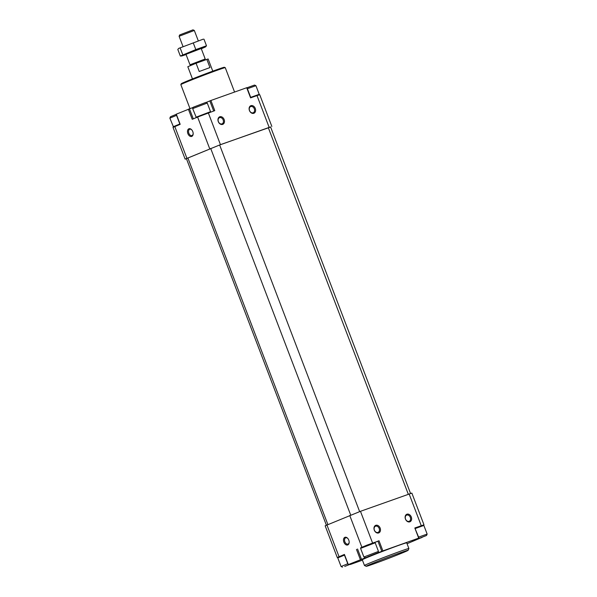 <?xml version="1.0" encoding="UTF-8"?>
<svg xmlns="http://www.w3.org/2000/svg" width="597" height="597" viewBox="0 0 597 597"><rect width="100%" height="100%" fill="white"/><g stroke="black" fill="none" stroke-linecap="round" stroke-linejoin="round"><path stroke-width="0.9" d="M368.513 556.501L376.319 553.404L368.513 556.501M345.708 566.023L353.514 562.926L345.708 566.023M417.184 539.151L424.989 536.061L417.184 539.151M186.451 158.742L185.137 159.115L173.026 127.392L180.175 124.325L176.302 114.176L193.219 107.378M185.137 159.115L220.45 144.646L270.62 127.027M192.764 131.571A4.075 2.649 -109.6 0 0 191.734 129.833A4.075 2.649 -109.6 0 0 187.667 130.25A4.075 2.649 -109.6 0 0 189.749 136.094A4.075 2.649 -109.6 0 0 193.167 133.832A4.075 2.649 -109.6 0 0 192.764 131.571M209.719 148.765L197.607 117.049L192.234 119.296L188.353 109.139M197.607 117.049L214.763 110.639L210.883 100.49L246.979 87.632L250.852 97.774M222.666 124.392A4.075 3.097 67.3 0 0 223.017 117.781A4.075 3.097 67.3 0 0 217.957 119.587A4.075 3.097 67.3 0 0 222.666 124.392M253.815 113.296A4.075 3.097 67.3 0 0 254.165 106.684A4.075 3.097 67.3 0 0 249.106 108.482A4.075 3.097 67.3 0 0 253.815 113.296M269.12 127.295L257.001 95.58L250.583 97.871L246.703 87.722M257.001 95.58L259.732 94.714L271.844 126.43M421.967 537.397L407.05 543.718M206.01 102.483L210.883 100.49M326.38 525.188L186.406 158.63L219.636 144.989L270.575 126.915L410.549 493.473M337.85 557.367L337.268 557.508L325.156 525.785L360.469 511.316L411.863 493.1L423.974 524.823L423.452 525.106M362.431 560.173L350.297 564.501L356.372 561.837L348.297 564.583L382.878 550.897L418.698 538.128L412.624 540.785L422.004 537.494M337.268 557.508L344.417 554.434L348.297 564.583M348.775 540.113A4.075 2.649 -109.6 0 0 347.745 538.375A4.075 2.649 -109.6 0 0 343.671 538.793A4.075 2.649 -109.6 0 0 345.753 544.628A4.075 2.649 -109.6 0 0 349.17 542.374A4.075 2.649 -109.6 0 0 348.775 540.113M360.633 547.889L379.005 540.748L382.878 550.897M378.677 532.934A4.075 3.097 67.3 0 0 379.028 526.323A4.075 3.097 67.3 0 0 373.968 528.129A4.075 3.097 67.3 0 0 378.677 532.934M409.826 521.83A4.075 3.097 67.3 0 0 410.169 515.218A4.075 3.097 67.3 0 0 405.117 517.024A4.075 3.097 67.3 0 0 409.826 521.83M418.975 538.039L414.825 527.979L423.974 524.823M398.751 545.359A23.776 0.619 -20.9 0 1 406.706 542.83L408.885 548.539A23.776 0.619 159.1 0 0 386.453 556.441A23.776 0.619 159.1 0 0 364.468 565.501A23.776 0.619 159.1 0 0 364.483 565.516L362.289 559.792A23.776 0.619 -20.9 0 1 374.998 554.337A23.776 0.619 -20.9 0 1 398.751 545.359M344.469 555.12L337.783 557.889L338.066 557.18L344.282 554.62L342.32 555.762M374.812 542.464L379.005 540.748M370.379 544.24L365.133 546.24M419.049 526.89L415.139 527.994L423.101 525.121L423.855 525.45L415.325 528.487M180.846 84.625A23.776 0.619 159.1 0 1 202.831 75.58A23.776 0.619 159.1 0 1 225.256 67.67A23.776 0.619 159.1 0 0 225.256 67.67L224.375 67.274A23.096 0.604 159.1 0 0 202.599 74.961A23.096 0.604 159.1 0 0 181.242 83.752L180.846 84.625A23.776 0.619 159.1 0 0 180.846 84.647L189.965 108.542M408.102 550.315A22.417 0.59 159.1 0 0 386.953 557.74A22.417 0.59 159.1 0 0 366.23 566.299A22.417 0.59 159.1 0 0 373.722 563.904A22.417 0.59 159.1 0 0 395.871 555.538A22.417 0.59 159.1 0 0 408.102 550.315L408.885 548.561A23.776 0.619 159.1 0 0 408.885 548.539M247.397 88.737L255.919 85.692L254.516 85.065L247.024 87.752M192.667 108.609L207.256 103.042L205.853 102.415L193.294 107.214L192.667 108.617L196.331 117.579M176.167 114.378L170.481 116.728L169.854 118.131L173.548 127.109M176.548 115.363L169.854 118.131M423.855 525.45L427.146 534.076L418.616 537.113M416.206 539.561L426.519 535.487L416.206 539.561M375.185 542.8L378.476 551.427L363.886 557.001L360.588 548.374L375.185 542.8C373.409 542.546 378.326 541.091 367.028 545.128L360.745 547.755L360.588 548.374M367.536 556.911L377.849 552.829L367.536 556.911M347.767 563.747L341.081 566.523L337.783 557.889M344.73 566.434L355.043 562.352L344.73 566.434M253.113 112.788A3.343 2.537 67.3 0 0 253.21 112.751A3.343 2.537 67.3 0 0 254.262 108.691A3.343 2.537 67.3 0 0 250.636 106.587A3.343 2.537 67.3 0 0 249.553 110.587A3.343 2.537 67.3 0 0 253.113 112.788M409.117 521.33A3.343 2.537 67.3 0 0 409.214 521.293A3.343 2.537 67.3 0 0 410.273 517.233A3.343 2.537 67.3 0 0 406.639 515.129A3.343 2.537 67.3 0 0 405.557 519.129A3.343 2.537 67.3 0 0 409.117 521.33M377.976 532.434A3.343 2.537 67.3 0 0 378.065 532.397A3.343 2.537 67.3 0 0 379.125 528.338A3.343 2.537 67.3 0 0 375.498 526.233A3.343 2.537 67.3 0 0 374.416 530.226A3.343 2.537 67.3 0 0 377.976 532.434M221.965 123.892A3.343 2.537 67.3 0 0 222.062 123.855A3.343 2.537 67.3 0 0 223.121 119.796A3.343 2.537 67.3 0 0 219.487 117.691A3.343 2.537 67.3 0 0 218.405 121.691A3.343 2.537 67.3 0 0 221.965 123.892M191.876 130.004A3.343 2.172 -109.6 0 0 189.727 129.258A3.343 2.172 -109.6 0 0 188.809 133.131A3.343 2.172 -109.6 0 0 191.973 135.549A3.343 2.172 -109.6 0 0 193.167 133.616M347.887 538.546A3.343 2.172 -109.6 0 0 345.738 537.8A3.343 2.172 -109.6 0 0 344.812 541.673A3.343 2.172 -109.6 0 0 347.976 544.091A3.343 2.172 -109.6 0 0 349.17 542.158M212.778 71.155L208.122 58.961L196.077 63.26L187.816 66.715L192.465 78.908M206.816 59.312L209.965 67.565L199.226 71.506L196.077 63.26M179.1 36.268L194.323 30.454L192.98 29.85L179.697 34.917L179.1 36.268L182.995 46.476M201.219 48.514L205.211 58.961L189.988 64.782L185.995 54.327L201.219 48.506L185.995 54.32M186.085 54.573L181.682 56.014L184.406 54.7L198.197 49.342L205.555 46.894L201.316 48.753M205.555 46.894L206.487 45.775L195.809 49.581L180.331 56.036L177.816 49.461L178.66 48.409L203.234 39.156L178.652 48.409M181.682 56.014L180.331 56.036M182.734 54.708L180.219 48.133M195.809 49.581L193.301 42.999M206.487 45.775L203.973 39.193M186.913 158.287L174.802 126.571M220.45 144.646L208.338 112.93M193.294 118.848L189.428 108.729M213.681 111.02L209.816 100.9M327.887 524.562L187.883 157.944M350.693 515.047L210.696 148.422M359.64 511.614L219.636 144.989M408.303 494.264L268.299 127.639M326.932 524.957L339.044 556.68M356.476 549.404L360.349 559.553M349.738 515.442L361.849 547.158M360.469 511.316L372.58 543.039M414.825 527.979L418.698 538.128M409.139 493.973L421.251 525.688M357.551 548.994L361.424 559.143M377.931 541.158L381.811 551.307M255.926 85.699L259.217 94.326L250.695 97.363M207.256 103.042L210.554 111.669L195.958 117.243M179.839 123.989L173.145 126.765M179.995 124.4L176.122 114.258M344.245 554.516L348.118 564.665M225.263 67.677L234.569 92.042M366.23 566.299L364.483 565.516M259.217 94.326L259.15 94.848M210.554 111.669L210.51 112.154M426.519 535.487L427.146 534.084M377.849 552.829L378.476 551.434M365.289 557.628L363.886 557.001M342.484 567.15L341.081 566.523M194.323 30.454L198.226 40.656M204.704 60.088L205.211 58.969M191.055 65.26L189.988 64.782"/></g></svg>
